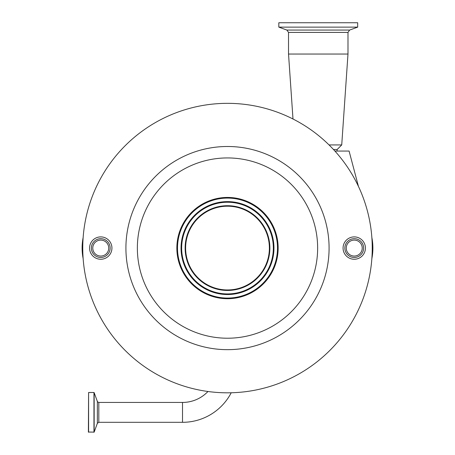 <?xml version="1.0" encoding="UTF-8"?>
<svg xmlns="http://www.w3.org/2000/svg" width="455" height="455" viewBox="0 0 455 455"><rect width="100%" height="100%" fill="white"/><g stroke="black" fill="none" stroke-linecap="round" stroke-linejoin="round"><path stroke-width="0.68" d="M182.512 422.314L182.512 402.442L98.815 402.442L98.815 422.314L182.512 422.314A54.924 54.924 0 0 0 231.22 392.767M182.512 402.442A35.052 35.052 0 0 0 207.963 391.493M337.036 151.06L337.166 149.496L333.481 149.496M371.854 237.51A54.628 54.628 0 0 1 371.854 258.645M83.146 258.645A54.628 54.628 0 0 1 83.146 237.51M372.241 248.077A144.741 144.741 0 0 0 227.5 103.336A144.741 144.741 0 0 0 82.759 248.077A144.741 144.741 0 0 0 227.5 392.819A144.741 144.741 0 0 0 372.241 248.077M337.166 149.496L341.728 144.935L329.045 144.935M347.99 54.043L288.527 54.043L288.527 32.413L347.99 32.413L347.99 54.043L341.728 144.935M343.07 248.077A11.176 11.176 0 0 0 354.246 259.253A11.176 11.176 0 0 0 365.422 248.077A11.176 11.176 0 0 0 354.246 236.896A11.176 11.176 0 0 0 343.07 248.077M89.578 248.077A11.176 11.176 0 0 0 100.754 259.253A11.176 11.176 0 0 0 111.93 248.077A11.176 11.176 0 0 0 100.754 236.896A11.176 11.176 0 0 0 89.578 248.077M125.916 248.077A101.584 101.584 0 0 0 227.5 349.662A101.584 101.584 0 0 0 329.084 248.077A101.584 101.584 0 0 0 227.5 146.493A101.584 101.584 0 0 0 125.916 248.077M278.147 248.077A50.647 50.647 0 0 1 227.5 298.719A50.647 50.647 0 0 1 176.853 248.077A50.647 50.647 0 0 1 227.5 197.43A50.647 50.647 0 0 1 278.147 248.077M354.246 257.467A9.39 9.39 0 0 0 363.636 248.077A9.39 9.39 0 0 0 354.246 238.687A9.39 9.39 0 0 0 344.856 248.077A9.39 9.39 0 0 0 354.246 257.467M100.754 257.467A9.39 9.39 0 0 0 110.144 248.077A9.39 9.39 0 0 0 100.754 238.687A9.39 9.39 0 0 0 91.364 248.077A9.39 9.39 0 0 0 100.754 257.467M357.687 27.129L278.824 27.129L278.824 22.75L357.687 22.75L357.687 27.129L349.633 30.064L286.877 30.064L288.527 32.413M277.573 248.077A50.073 50.073 0 0 0 227.5 198.005A50.073 50.073 0 0 0 177.427 248.077A50.073 50.073 0 0 0 227.5 298.15A50.073 50.073 0 0 0 277.573 248.077M354.246 256.057A7.98 7.98 0 0 0 362.226 248.077A7.98 7.98 0 0 0 354.246 240.098A7.98 7.98 0 0 0 346.266 248.077A7.98 7.98 0 0 0 354.246 256.057M100.754 256.057A7.98 7.98 0 0 0 108.734 248.077A7.98 7.98 0 0 0 100.754 240.098A7.98 7.98 0 0 0 92.775 248.077A7.98 7.98 0 0 0 100.754 256.057M88.594 432.25L88.594 392.506L88.389 432.045L94.157 432.113L94.157 392.637L97.347 401.412L97.347 423.343L94.157 432.113M277.493 248.077A49.993 49.993 0 0 0 227.5 198.084A49.993 49.993 0 0 0 177.507 248.077A49.993 49.993 0 0 0 227.5 298.071A49.993 49.993 0 0 0 277.493 248.077M181.039 248.077A46.461 46.461 0 0 0 227.5 294.539A46.461 46.461 0 0 0 273.961 248.077A46.461 46.461 0 0 0 227.5 201.616A46.461 46.461 0 0 0 181.039 248.077M269.377 248.077A41.877 41.877 0 0 0 227.5 206.2A41.877 41.877 0 0 0 185.623 248.077A41.877 41.877 0 0 0 227.5 289.954A41.877 41.877 0 0 0 269.377 248.077M334.914 151.06L349.087 151.06L358.443 186.402M137.359 248.077A90.141 90.141 0 0 0 227.5 338.219A90.141 90.141 0 0 0 317.641 248.077A90.141 90.141 0 0 0 227.5 157.936A90.141 90.141 0 0 0 137.359 248.077M88.594 392.506L93.963 392.506L93.963 432.25M181.659 248.077A45.841 45.841 0 0 0 227.5 293.919A45.841 45.841 0 0 0 273.341 248.077A45.841 45.841 0 0 0 227.5 202.236A45.841 45.841 0 0 0 181.659 248.077M185.128 248.077A42.372 42.372 0 0 0 227.5 290.449A42.372 42.372 0 0 0 269.872 248.077A42.372 42.372 0 0 0 227.5 205.706A42.372 42.372 0 0 0 185.128 248.077M98.815 422.314L97.347 423.343M286.877 30.064L278.824 27.129M97.347 401.412C97.08 401.577 97.569 401.919 98.815 402.442M349.633 30.064L347.99 32.413M292.997 119.005L288.527 54.043"/></g></svg>
